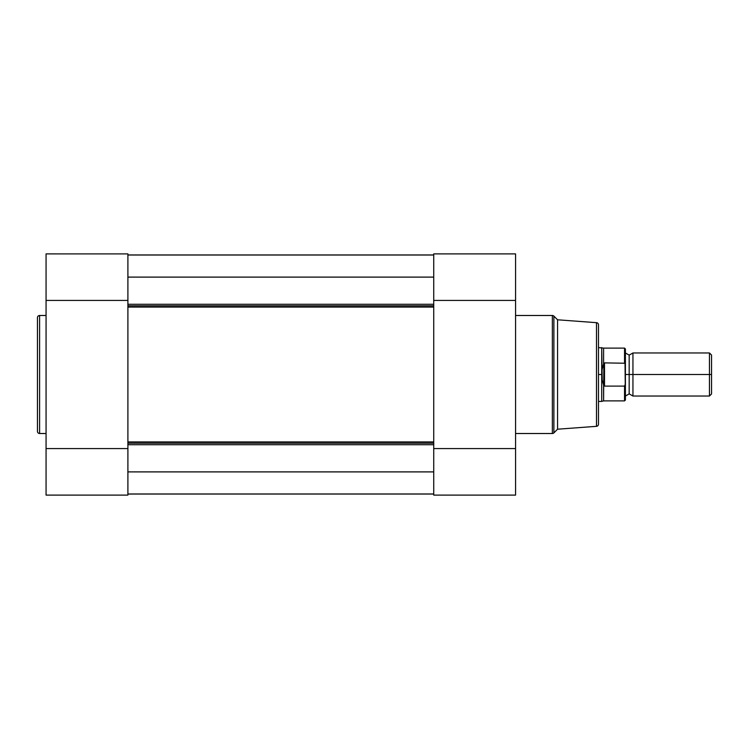 <?xml version="1.0" encoding="UTF-8"?>
<svg xmlns="http://www.w3.org/2000/svg" width="749" height="749" viewBox="0 0 749 749"><rect width="100%" height="100%" fill="white"/><g stroke="black" fill="none" stroke-linecap="round" stroke-linejoin="round"><path stroke-width="1.12" d="M37.45 431.358A2.153 2.153 0 0 0 39.603 433.512L46.064 433.512L39.603 433.512L39.603 315.488L46.064 315.488L39.603 315.488A2.153 2.153 0 0 0 37.45 317.642L37.45 431.358A2.153 2.153 0 0 0 39.603 433.512L39.603 315.488A2.153 2.153 0 0 0 37.45 317.642L37.45 431.087M127.901 495.108L46.064 495.108L127.901 495.108L127.901 448.585L46.064 448.585L46.064 495.108L46.064 300.415L46.064 448.585L127.901 448.585L127.901 495.108M46.064 254.145L46.064 300.415L127.901 300.415L127.901 253.902L46.064 253.892L46.064 300.415L127.901 300.415L127.901 253.892M127.901 322.398L127.901 300.415M127.901 409.975L127.901 448.585M433.727 305.798L127.901 305.798L433.727 305.798M127.901 304.272L433.727 304.272L127.901 304.272M433.727 443.202L127.901 443.202L433.727 443.202M127.901 441.938L433.727 441.938L433.727 307.062L127.901 307.062L127.901 441.938L433.727 441.938M433.727 322.398L433.727 409.975M127.901 494.031L433.727 494.031L127.901 494.031M127.901 254.969L433.727 254.969L127.901 254.969M127.901 255.025L433.727 255.025L127.901 255.025M127.901 277.102L433.727 277.102L127.901 277.102M127.901 471.898L433.727 471.898L127.901 471.898M433.727 444.728L127.901 444.728L433.727 444.728M127.901 493.975L433.727 493.975L127.901 493.975M433.727 307.062L127.901 307.062M598.479 325.047L598.479 374.5L601.709 374.5L598.479 374.5L598.479 424.187A2.153 2.153 0 0 1 596.485 426.331L557.565 429.205L553.886 432.885L553.886 316.115A2.153 2.153 0 0 0 552.359 315.488L552.359 433.512A2.153 2.153 0 0 0 553.886 432.885L557.565 429.205L557.565 319.795L553.886 316.115L553.886 432.885A2.153 2.153 0 0 1 552.359 433.512L552.359 315.488L515.565 315.488L552.359 315.488A2.153 2.153 0 0 1 553.886 316.115L557.565 319.795L557.565 429.205L596.485 426.331A2.153 2.153 0 0 0 598.479 424.187L598.479 324.813A2.153 2.153 0 0 0 596.485 322.669L596.485 426.331L596.485 322.669L557.565 319.795L596.485 322.669A2.153 2.153 0 0 1 598.479 324.813M433.727 253.892L515.565 253.892L433.727 253.892L433.727 300.415L515.565 300.415L515.565 253.892L515.565 448.585L515.565 300.415L433.727 300.415L433.727 253.892M515.565 433.512L552.359 433.512L515.565 433.512M515.565 494.855L515.565 448.585L433.727 448.585L433.727 495.098L515.565 495.108L515.565 448.585L433.727 448.585L433.727 495.108L515.565 495.108M433.727 300.415L433.727 448.585M711.55 355.063L709.453 352.966L632.942 352.966L632.942 374.5L632.942 352.966L632.942 374.5L629.169 374.5L629.169 355.12L629.169 393.88L629.169 374.5L632.942 374.5L632.942 396.034L632.942 374.5L709.453 374.5L709.453 352.966L709.453 374.5L711.55 374.5L711.55 355.063L711.55 374.5L709.453 374.5L709.453 396.034L709.453 374.5L632.942 374.5L632.942 396.034L629.169 393.88L625.406 396.034M625.406 374.5L629.169 374.5L629.169 393.88L629.169 374.5L625.406 374.5M598.479 401.417L601.709 401.417L601.709 374.5L601.709 401.417L603.591 400.884L624.544 400.884L624.544 386.109L604.509 386.109L624.544 386.109L624.544 400.884L625.406 400.022L625.022 363.237L604.509 362.891L604.509 386.109L603.863 385.885L604.509 386.109L604.509 362.891L603.863 363.115L603.591 400.884L603.591 385.014L602.187 379.921L601.709 374.5L602.187 369.079L601.709 374.5L601.709 347.583L602.187 379.921L603.863 385.885L603.863 363.115L602.187 369.098M624.544 386.109L625.406 383.994L625.406 349.259M625.265 363.799L625.406 348.978L624.544 348.116L624.544 362.891L624.544 348.116L603.591 348.116L603.591 363.986L604.509 362.891L625.022 363.228M625.022 385.772L625.406 383.994L624.825 385.997M602.187 369.079L603.591 363.986L603.591 348.116L598.479 347.583M629.169 374.5L629.169 355.12L629.169 374.5M711.55 393.937L711.55 374.5L711.55 393.937L709.453 396.034L632.942 396.034M625.406 400.022L625.406 383.994M632.942 352.966L629.169 355.12L625.406 352.966"/></g></svg>
